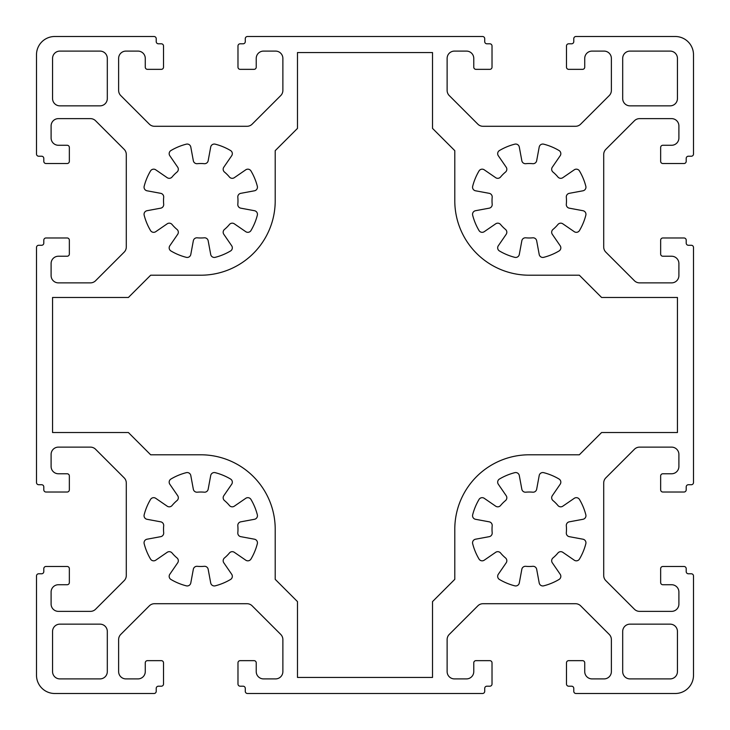 <?xml version="1.0" encoding="UTF-8"?>
<svg xmlns="http://www.w3.org/2000/svg" width="730" height="730" viewBox="0 0 730 730"><rect width="100%" height="100%" fill="white"/><g stroke="black" fill="none" stroke-linecap="round" stroke-linejoin="round"><path stroke-width="1.09" d="M551.67 560.74A3.65 3.65 0 0 0 552.309 562.803L560.193 574.273A3.65 3.65 0 0 1 559.043 579.474A58.4 58.4 0 0 1 543.695 585.834A3.65 3.65 0 0 1 539.205 582.96L536.669 569.281A3.65 3.65 0 0 0 532.736 566.316A37.23 37.23 0 0 1 525.764 566.316A3.65 3.65 0 0 0 521.831 569.281L519.295 582.96A3.65 3.65 0 0 1 514.805 585.834A58.4 58.4 0 0 1 499.457 579.474A3.65 3.65 0 0 1 498.307 574.273L506.191 562.803A3.65 3.65 0 0 0 505.507 557.93A37.23 37.23 0 0 1 500.57 552.993A3.65 3.65 0 0 0 495.697 552.309L484.227 560.193A3.65 3.65 0 0 1 479.026 559.043A58.4 58.4 0 0 1 472.666 543.695A3.65 3.65 0 0 1 475.54 539.205L489.219 536.669A3.65 3.65 0 0 0 492.184 532.736A37.23 37.23 0 0 1 492.184 525.764A3.65 3.65 0 0 0 489.219 521.831L475.54 519.295A3.65 3.65 0 0 1 472.666 514.805A58.4 58.4 0 0 1 479.026 499.457A3.65 3.65 0 0 1 484.227 498.307L495.697 506.191A3.65 3.65 0 0 0 500.57 505.507A37.23 37.23 0 0 1 505.507 500.57A3.65 3.65 0 0 0 506.191 495.697L498.307 484.227A3.65 3.65 0 0 1 499.457 479.026A58.4 58.4 0 0 1 514.805 472.666A3.65 3.65 0 0 1 519.295 475.54L521.831 489.219A3.65 3.65 0 0 0 525.764 492.184A37.23 37.23 0 0 1 532.736 492.184A3.65 3.65 0 0 0 536.669 489.219L539.205 475.54A3.65 3.65 0 0 1 543.695 472.666A58.4 58.4 0 0 1 559.043 479.026A3.65 3.65 0 0 1 560.193 484.227L552.309 495.697A3.65 3.65 0 0 0 552.993 500.57A37.23 37.23 0 0 1 557.93 505.507A3.65 3.65 0 0 0 562.803 506.191L574.273 498.307A3.65 3.65 0 0 1 579.474 499.457A58.4 58.4 0 0 1 585.834 514.805A3.65 3.65 0 0 1 582.96 519.295L569.281 521.831A3.65 3.65 0 0 0 566.316 525.764A37.23 37.23 0 0 1 566.316 532.736A3.65 3.65 0 0 0 569.281 536.669L582.96 539.205A3.65 3.65 0 0 1 585.834 543.695A58.4 58.4 0 0 1 579.474 559.043A3.65 3.65 0 0 1 574.273 560.193L562.803 552.309A3.65 3.65 0 0 0 557.93 552.993A37.23 37.23 0 0 1 552.993 557.93A3.65 3.65 0 0 0 551.67 560.74M170.957 150.526A3.65 3.65 0 0 0 169.807 155.727L177.691 167.197A3.65 3.65 0 0 1 177.007 172.07A37.23 37.23 0 0 0 172.07 177.007A3.65 3.65 0 0 1 167.197 177.691L155.727 169.807A3.65 3.65 0 0 0 150.526 170.957A58.4 58.4 0 0 0 144.166 186.305A3.65 3.65 0 0 0 147.04 190.795L160.719 193.331A3.65 3.65 0 0 1 163.684 197.264A37.23 37.23 0 0 0 163.684 204.236A3.65 3.65 0 0 1 160.719 208.169L147.04 210.705A3.65 3.65 0 0 0 144.166 215.195A58.4 58.4 0 0 0 150.526 230.543A3.65 3.65 0 0 0 155.727 231.693L167.197 223.809A3.65 3.65 0 0 1 172.07 224.493A37.23 37.23 0 0 0 177.007 229.43A3.65 3.65 0 0 1 177.691 234.303L169.807 245.773A3.65 3.65 0 0 0 170.957 250.974A58.4 58.4 0 0 0 186.305 257.334A3.65 3.65 0 0 0 190.795 254.46L193.331 240.781A3.65 3.65 0 0 1 197.264 237.816A37.23 37.23 0 0 0 204.236 237.816A3.65 3.65 0 0 1 208.169 240.781L210.705 254.46A3.65 3.65 0 0 0 215.195 257.334A58.4 58.4 0 0 0 230.543 250.974A3.65 3.65 0 0 0 231.693 245.773L223.809 234.303A3.65 3.65 0 0 1 224.493 229.43A37.23 37.23 0 0 0 229.43 224.493A3.65 3.65 0 0 1 234.303 223.809L245.773 231.693A3.65 3.65 0 0 0 250.974 230.543A58.4 58.4 0 0 0 257.334 215.195A3.65 3.65 0 0 0 254.46 210.705L240.781 208.169A3.65 3.65 0 0 1 237.816 204.236A37.23 37.23 0 0 0 237.816 197.264A3.65 3.65 0 0 1 240.781 193.331L254.46 190.795A3.65 3.65 0 0 0 257.334 186.305A58.4 58.4 0 0 0 250.974 170.957A3.65 3.65 0 0 0 245.773 169.807L234.303 177.691A3.65 3.65 0 0 1 229.43 177.007A37.23 37.23 0 0 0 224.493 172.07A3.65 3.65 0 0 1 223.809 167.197L231.693 155.727A3.65 3.65 0 0 0 230.543 150.526A58.4 58.4 0 0 0 215.195 144.166A3.65 3.65 0 0 0 210.705 147.04L208.169 160.719A3.65 3.65 0 0 1 204.236 163.684A37.23 37.23 0 0 0 197.264 163.684A3.65 3.65 0 0 1 193.331 160.719L190.795 147.04A3.65 3.65 0 0 0 186.305 144.166A58.4 58.4 0 0 0 170.957 150.526M497.668 153.665A3.65 3.65 0 0 1 499.457 150.526A58.4 58.4 0 0 1 514.805 144.166A3.65 3.65 0 0 1 519.295 147.04L521.831 160.719A3.65 3.65 0 0 0 525.764 163.684A37.23 37.23 0 0 1 532.736 163.684A3.65 3.65 0 0 0 536.669 160.719L539.205 147.04A3.65 3.65 0 0 1 543.695 144.166A58.4 58.4 0 0 1 559.043 150.526A3.65 3.65 0 0 1 560.193 155.727L552.309 167.197A3.65 3.65 0 0 0 552.993 172.07A37.23 37.23 0 0 1 557.93 177.007A3.65 3.65 0 0 0 562.803 177.691L574.273 169.807A3.65 3.65 0 0 1 579.474 170.957A58.4 58.4 0 0 1 585.834 186.305A3.65 3.65 0 0 1 582.96 190.795L569.281 193.331A3.65 3.65 0 0 0 566.316 197.264A37.23 37.23 0 0 1 566.316 204.236A3.65 3.65 0 0 0 569.281 208.169L582.96 210.705A3.65 3.65 0 0 1 585.834 215.195A58.4 58.4 0 0 1 579.474 230.543A3.65 3.65 0 0 1 574.273 231.693L562.803 223.809A3.65 3.65 0 0 0 557.93 224.493A37.23 37.23 0 0 1 552.993 229.43A3.65 3.65 0 0 0 552.309 234.303L560.193 245.773A3.65 3.65 0 0 1 559.043 250.974A58.4 58.4 0 0 1 543.695 257.334A3.65 3.65 0 0 1 539.205 254.46L536.669 240.781A3.65 3.65 0 0 0 532.736 237.816A37.23 37.23 0 0 1 525.764 237.816A3.65 3.65 0 0 0 521.831 240.781L519.295 254.46A3.65 3.65 0 0 1 514.805 257.334A58.4 58.4 0 0 1 499.457 250.974A3.65 3.65 0 0 1 498.307 245.773L506.191 234.303A3.65 3.65 0 0 0 505.507 229.43A37.23 37.23 0 0 1 500.57 224.493A3.65 3.65 0 0 0 495.697 223.809L484.227 231.693A3.65 3.65 0 0 1 479.026 230.543A58.4 58.4 0 0 1 472.666 215.195A3.65 3.65 0 0 1 475.54 210.705L489.219 208.169A3.65 3.65 0 0 0 492.184 204.236A37.23 37.23 0 0 1 492.184 197.264A3.65 3.65 0 0 0 489.219 193.331L475.54 190.795A3.65 3.65 0 0 1 472.666 186.305A58.4 58.4 0 0 1 479.026 170.957A3.65 3.65 0 0 1 484.227 169.807L495.697 177.691A3.65 3.65 0 0 0 500.57 177.007A37.23 37.23 0 0 1 505.507 172.07A3.65 3.65 0 0 0 506.191 167.197L498.307 155.727A3.65 3.65 0 0 1 497.668 153.665M223.809 562.803A3.65 3.65 0 0 1 224.493 557.93A37.23 37.23 0 0 0 229.43 552.993A3.65 3.65 0 0 1 234.303 552.309L245.773 560.193A3.65 3.65 0 0 0 250.974 559.043A58.4 58.4 0 0 0 257.334 543.695A3.65 3.65 0 0 0 254.46 539.205L240.781 536.669A3.65 3.65 0 0 1 237.816 532.736A37.23 37.23 0 0 0 237.816 525.764A3.65 3.65 0 0 1 240.781 521.831L254.46 519.295A3.65 3.65 0 0 0 257.334 514.805A58.4 58.4 0 0 0 250.974 499.457A3.65 3.65 0 0 0 245.773 498.307L234.303 506.191A3.65 3.65 0 0 1 229.43 505.507A37.23 37.23 0 0 0 224.493 500.57A3.65 3.65 0 0 1 223.809 495.697L231.693 484.227A3.65 3.65 0 0 0 230.543 479.026A58.4 58.4 0 0 0 215.195 472.666A3.65 3.65 0 0 0 210.705 475.54L208.169 489.219A3.65 3.65 0 0 1 204.236 492.184A37.23 37.23 0 0 0 197.264 492.184A3.65 3.65 0 0 1 193.331 489.219L190.795 475.54A3.65 3.65 0 0 0 186.305 472.666A58.4 58.4 0 0 0 170.957 479.026A3.65 3.65 0 0 0 169.807 484.227L177.691 495.697A3.65 3.65 0 0 1 177.007 500.57A37.23 37.23 0 0 0 172.07 505.507A3.65 3.65 0 0 1 167.197 506.191L155.727 498.307A3.65 3.65 0 0 0 150.526 499.457A58.4 58.4 0 0 0 144.166 514.805A3.65 3.65 0 0 0 147.04 519.295L160.719 521.831A3.65 3.65 0 0 1 163.684 525.764A37.23 37.23 0 0 0 163.684 532.736A3.65 3.65 0 0 1 160.719 536.669L147.04 539.205A3.65 3.65 0 0 0 144.166 543.695A58.4 58.4 0 0 0 150.526 559.043A3.65 3.65 0 0 0 155.727 560.193L167.197 552.309A3.65 3.65 0 0 1 172.07 552.993A37.23 37.23 0 0 0 177.007 557.93A3.65 3.65 0 0 1 177.691 562.803L169.807 574.273A3.65 3.65 0 0 0 170.957 579.474A58.4 58.4 0 0 0 186.305 585.834A3.65 3.65 0 0 0 190.795 582.96L193.331 569.281A3.65 3.65 0 0 1 197.264 566.316A37.23 37.23 0 0 0 204.236 566.316A3.65 3.65 0 0 1 208.169 569.281L210.705 582.96A3.65 3.65 0 0 0 215.195 585.834A58.4 58.4 0 0 0 230.543 579.474A3.65 3.65 0 0 0 231.693 574.273L223.809 562.803M579.337 454.79L529.25 454.79A74.46 74.46 0 0 0 454.79 529.25L454.79 579.337L432.525 601.602L432.525 677.44L297.475 677.44L297.475 601.602L275.21 579.337L275.21 529.25A74.46 74.46 0 0 0 200.75 454.79L150.663 454.79L128.398 432.525L52.56 432.525L52.56 297.475L128.398 297.475L150.663 275.21L200.75 275.21A74.46 74.46 0 0 0 275.21 200.75L275.21 150.663L297.475 128.398L297.475 52.56L432.525 52.56L432.525 128.398L454.79 150.663L454.79 200.75A74.46 74.46 0 0 0 529.25 275.21L579.337 275.21L601.602 297.475L677.44 297.475L677.44 432.525L601.602 432.525L579.337 454.79M100.01 678.9L59.86 678.9A7.3 7.3 0 0 1 52.56 671.6L52.56 631.45A7.3 7.3 0 0 1 59.86 624.15L100.01 624.15A7.3 7.3 0 0 1 107.31 631.45L107.31 671.6A7.3 7.3 0 0 1 100.01 678.9M629.99 51.1L670.14 51.1A7.3 7.3 0 0 1 677.44 58.4L677.44 98.55A7.3 7.3 0 0 1 670.14 105.85L629.99 105.85A7.3 7.3 0 0 1 622.69 98.55L622.69 58.4A7.3 7.3 0 0 1 629.99 51.1M107.31 58.4A7.3 7.3 0 0 0 100.01 51.1L59.86 51.1A7.3 7.3 0 0 0 52.56 58.4L52.56 98.55A7.3 7.3 0 0 0 59.86 105.85L100.01 105.85A7.3 7.3 0 0 0 107.31 98.55L107.31 58.4M622.69 671.6A7.3 7.3 0 0 0 629.99 678.9L670.14 678.9A7.3 7.3 0 0 0 677.44 671.6L677.44 631.45A7.3 7.3 0 0 0 670.14 624.15L629.99 624.15A7.3 7.3 0 0 0 622.69 631.45L622.69 671.6M582.54 660.65A2.19 2.19 0 0 1 584.73 662.84L584.73 671.6A7.3 7.3 0 0 0 592.03 678.9L604.075 678.9A7.3 7.3 0 0 0 611.375 671.6L611.375 639.58A7.3 7.3 0 0 0 609.24 634.425L580.66 605.845A7.3 7.3 0 0 0 575.505 603.71L482.995 603.71A7.3 7.3 0 0 0 477.84 605.845L449.26 634.425A7.3 7.3 0 0 0 447.125 639.58L447.125 671.6A7.3 7.3 0 0 0 454.425 678.9L466.47 678.9A7.3 7.3 0 0 0 473.77 671.6L473.77 662.84A2.19 2.19 0 0 1 475.96 660.65L489.83 660.65A2.19 2.19 0 0 1 492.02 662.84L492.02 684.01A2.19 2.19 0 0 1 489.83 686.2L486.91 686.2A2.19 2.19 0 0 0 484.72 688.39L484.72 691.31A2.19 2.19 0 0 1 482.53 693.5L247.47 693.5A2.19 2.19 0 0 1 245.28 691.31L245.28 688.39A2.19 2.19 0 0 0 243.09 686.2L240.17 686.2A2.19 2.19 0 0 1 237.98 684.01L237.98 662.84A2.19 2.19 0 0 1 240.17 660.65L254.04 660.65A2.19 2.19 0 0 1 256.23 662.84L256.23 671.6A7.3 7.3 0 0 0 263.53 678.9L275.575 678.9A7.3 7.3 0 0 0 282.875 671.6L282.875 639.58A7.3 7.3 0 0 0 280.74 634.425L252.16 605.845A7.3 7.3 0 0 0 247.005 603.71L154.495 603.71A7.3 7.3 0 0 0 149.34 605.845L120.76 634.425A7.3 7.3 0 0 0 118.625 639.58L118.625 671.6A7.3 7.3 0 0 0 125.925 678.9L137.97 678.9A7.3 7.3 0 0 0 145.27 671.6L145.27 662.84A2.19 2.19 0 0 1 147.46 660.65L161.33 660.65A2.19 2.19 0 0 1 163.52 662.84L163.52 684.01A2.19 2.19 0 0 1 161.33 686.2L158.41 686.2A2.19 2.19 0 0 0 156.22 688.39L156.22 691.31A2.19 2.19 0 0 1 154.03 693.5L54.75 693.5A18.25 18.25 0 0 1 36.5 675.25L36.5 575.97A2.19 2.19 0 0 1 38.69 573.78L41.61 573.78A2.19 2.19 0 0 0 43.8 571.59L43.8 568.67A2.19 2.19 0 0 1 45.99 566.48L67.16 566.48A2.19 2.19 0 0 1 69.35 568.67L69.35 582.54A2.19 2.19 0 0 1 67.16 584.73L58.4 584.73A7.3 7.3 0 0 0 51.1 592.03L51.1 604.075A7.3 7.3 0 0 0 58.4 611.375L90.42 611.375A7.3 7.3 0 0 0 95.575 609.24L124.155 580.66A7.3 7.3 0 0 0 126.29 575.505L126.29 482.995A7.3 7.3 0 0 0 124.155 477.84L95.575 449.26A7.3 7.3 0 0 0 90.42 447.125L58.4 447.125A7.3 7.3 0 0 0 51.1 454.425L51.1 466.47A7.3 7.3 0 0 0 58.4 473.77L67.16 473.77A2.19 2.19 0 0 1 69.35 475.96L69.35 489.83A2.19 2.19 0 0 1 67.16 492.02L45.99 492.02A2.19 2.19 0 0 1 43.8 489.83L43.8 486.91A2.19 2.19 0 0 0 41.61 484.72L38.69 484.72A2.19 2.19 0 0 1 36.5 482.53L36.5 247.47A2.19 2.19 0 0 1 38.69 245.28L41.61 245.28A2.19 2.19 0 0 0 43.8 243.09L43.8 240.17A2.19 2.19 0 0 1 45.99 237.98L67.16 237.98A2.19 2.19 0 0 1 69.35 240.17L69.35 254.04A2.19 2.19 0 0 1 67.16 256.23L58.4 256.23A7.3 7.3 0 0 0 51.1 263.53L51.1 275.575A7.3 7.3 0 0 0 58.4 282.875L90.42 282.875A7.3 7.3 0 0 0 95.575 280.74L124.155 252.16A7.3 7.3 0 0 0 126.29 247.005L126.29 154.495A7.3 7.3 0 0 0 124.155 149.34L95.575 120.76A7.3 7.3 0 0 0 90.42 118.625L58.4 118.625A7.3 7.3 0 0 0 51.1 125.925L51.1 137.97A7.3 7.3 0 0 0 58.4 145.27L67.16 145.27A2.19 2.19 0 0 1 69.35 147.46L69.35 161.33A2.19 2.19 0 0 1 67.16 163.52L45.99 163.52A2.19 2.19 0 0 1 43.8 161.33L43.8 158.41A2.19 2.19 0 0 0 41.61 156.22L38.69 156.22A2.19 2.19 0 0 1 36.5 154.03L36.5 54.75A18.25 18.25 0 0 1 54.75 36.5L154.03 36.5A2.19 2.19 0 0 1 156.22 38.69L156.22 41.61A2.19 2.19 0 0 0 158.41 43.8L161.33 43.8A2.19 2.19 0 0 1 163.52 45.99L163.52 67.16A2.19 2.19 0 0 1 161.33 69.35L147.46 69.35A2.19 2.19 0 0 1 145.27 67.16L145.27 58.4A7.3 7.3 0 0 0 137.97 51.1L125.925 51.1A7.3 7.3 0 0 0 118.625 58.4L118.625 90.42A7.3 7.3 0 0 0 120.76 95.575L149.34 124.155A7.3 7.3 0 0 0 154.495 126.29L247.005 126.29A7.3 7.3 0 0 0 252.16 124.155L280.74 95.575A7.3 7.3 0 0 0 282.875 90.42L282.875 58.4A7.3 7.3 0 0 0 275.575 51.1L263.53 51.1A7.3 7.3 0 0 0 256.23 58.4L256.23 67.16A2.19 2.19 0 0 1 254.04 69.35L240.17 69.35A2.19 2.19 0 0 1 237.98 67.16L237.98 45.99A2.19 2.19 0 0 1 240.17 43.8L243.09 43.8A2.19 2.19 0 0 0 245.28 41.61L245.28 38.69A2.19 2.19 0 0 1 247.47 36.5L482.53 36.5A2.19 2.19 0 0 1 484.72 38.69L484.72 41.61A2.19 2.19 0 0 0 486.91 43.8L489.83 43.8A2.19 2.19 0 0 1 492.02 45.99L492.02 67.16A2.19 2.19 0 0 1 489.83 69.35L475.96 69.35A2.19 2.19 0 0 1 473.77 67.16L473.77 58.4A7.3 7.3 0 0 0 466.47 51.1L454.425 51.1A7.3 7.3 0 0 0 447.125 58.4L447.125 90.42A7.3 7.3 0 0 0 449.26 95.575L477.84 124.155A7.3 7.3 0 0 0 482.995 126.29L575.505 126.29A7.3 7.3 0 0 0 580.66 124.155L609.24 95.575A7.3 7.3 0 0 0 611.375 90.42L611.375 58.4A7.3 7.3 0 0 0 604.075 51.1L592.03 51.1A7.3 7.3 0 0 0 584.73 58.4L584.73 67.16A2.19 2.19 0 0 1 582.54 69.35L568.67 69.35A2.19 2.19 0 0 1 566.48 67.16L566.48 45.99A2.19 2.19 0 0 1 568.67 43.8L571.59 43.8A2.19 2.19 0 0 0 573.78 41.61L573.78 38.69A2.19 2.19 0 0 1 575.97 36.5L675.25 36.5A18.25 18.25 0 0 1 693.5 54.75L693.5 154.03A2.19 2.19 0 0 1 691.31 156.22L688.39 156.22A2.19 2.19 0 0 0 686.2 158.41L686.2 161.33A2.19 2.19 0 0 1 684.01 163.52L662.84 163.52A2.19 2.19 0 0 1 660.65 161.33L660.65 147.46A2.19 2.19 0 0 1 662.84 145.27L671.6 145.27A7.3 7.3 0 0 0 678.9 137.97L678.9 125.925A7.3 7.3 0 0 0 671.6 118.625L639.58 118.625A7.3 7.3 0 0 0 634.425 120.76L605.845 149.34A7.3 7.3 0 0 0 603.71 154.495L603.71 247.005A7.3 7.3 0 0 0 605.845 252.16L634.425 280.74A7.3 7.3 0 0 0 639.58 282.875L671.6 282.875A7.3 7.3 0 0 0 678.9 275.575L678.9 263.53A7.3 7.3 0 0 0 671.6 256.23L662.84 256.23A2.19 2.19 0 0 1 660.65 254.04L660.65 240.17A2.19 2.19 0 0 1 662.84 237.98L684.01 237.98A2.19 2.19 0 0 1 686.2 240.17L686.2 243.09A2.19 2.19 0 0 0 688.39 245.28L691.31 245.28A2.19 2.19 0 0 1 693.5 247.47L693.5 482.53A2.19 2.19 0 0 1 691.31 484.72L688.39 484.72A2.19 2.19 0 0 0 686.2 486.91L686.2 489.83A2.19 2.19 0 0 1 684.01 492.02L662.84 492.02A2.19 2.19 0 0 1 660.65 489.83L660.65 475.96A2.19 2.19 0 0 1 662.84 473.77L671.6 473.77A7.3 7.3 0 0 0 678.9 466.47L678.9 454.425A7.3 7.3 0 0 0 671.6 447.125L639.58 447.125A7.3 7.3 0 0 0 634.425 449.26L605.845 477.84A7.3 7.3 0 0 0 603.71 482.995L603.71 575.505A7.3 7.3 0 0 0 605.845 580.66L634.425 609.24A7.3 7.3 0 0 0 639.58 611.375L671.6 611.375A7.3 7.3 0 0 0 678.9 604.075L678.9 592.03A7.3 7.3 0 0 0 671.6 584.73L662.84 584.73A2.19 2.19 0 0 1 660.65 582.54L660.65 568.67A2.19 2.19 0 0 1 662.84 566.48L684.01 566.48A2.19 2.19 0 0 1 686.2 568.67L686.2 571.59A2.19 2.19 0 0 0 688.39 573.78L691.31 573.78A2.19 2.19 0 0 1 693.5 575.97L693.5 675.25A18.25 18.25 0 0 1 675.25 693.5L575.97 693.5A2.19 2.19 0 0 1 573.78 691.31L573.78 688.39A2.19 2.19 0 0 0 571.59 686.2L568.67 686.2A2.19 2.19 0 0 1 566.48 684.01L566.48 662.84A2.19 2.19 0 0 1 568.67 660.65L582.54 660.65"/></g></svg>
